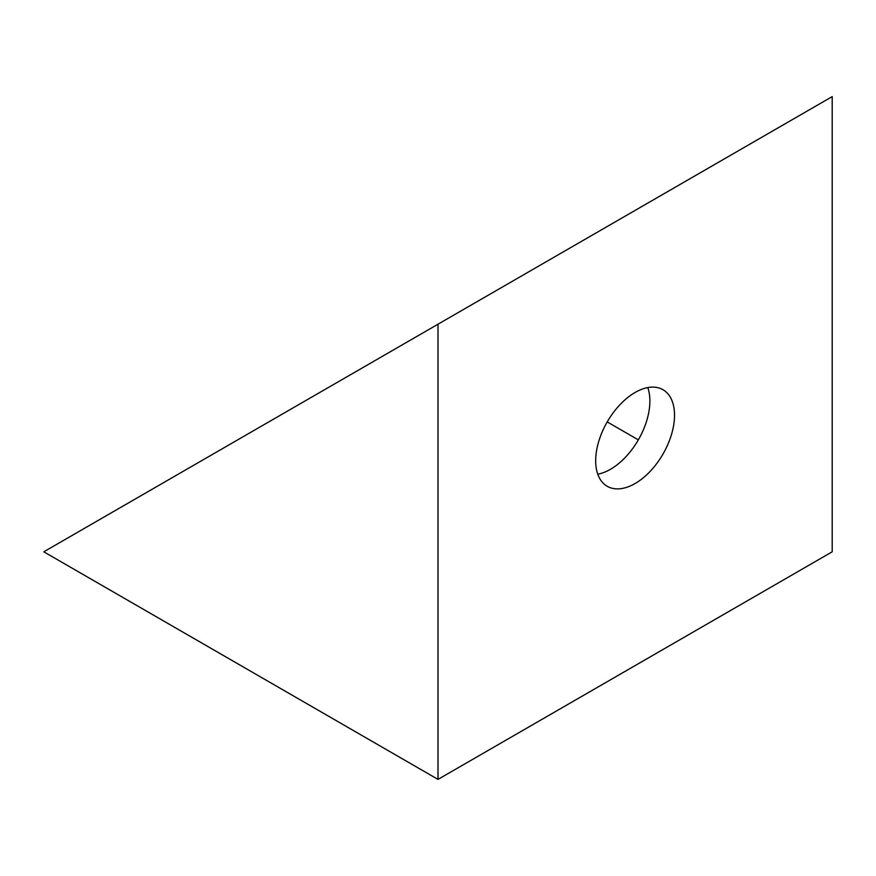 <?xml version="1.0" encoding="UTF-8"?>
<svg xmlns="http://www.w3.org/2000/svg" width="876" height="876" viewBox="0 0 876 876"><rect width="100%" height="100%" fill="white"/><g stroke="black" fill="none" stroke-linecap="round" stroke-linejoin="round"><path stroke-width="1.31" d="M597.782 474.201A55.746 32.182 120 0 0 649.882 401.022A55.746 32.182 120 0 0 647.78 387.575M595.68 460.754A55.746 32.182 -60 0 1 620.011 404.657A55.746 32.182 -60 0 1 662.979 389.721A55.746 32.182 -60 0 1 674.52 415.246A55.746 32.182 -60 0 1 650.189 471.343A55.746 32.182 -60 0 1 607.221 486.279A55.746 32.182 -60 0 1 595.68 460.754M638.33 439.872L607.221 421.914M438 324.197L438 779.388L43.8 551.803L832.2 96.612L832.2 551.803L438 779.388"/></g></svg>
